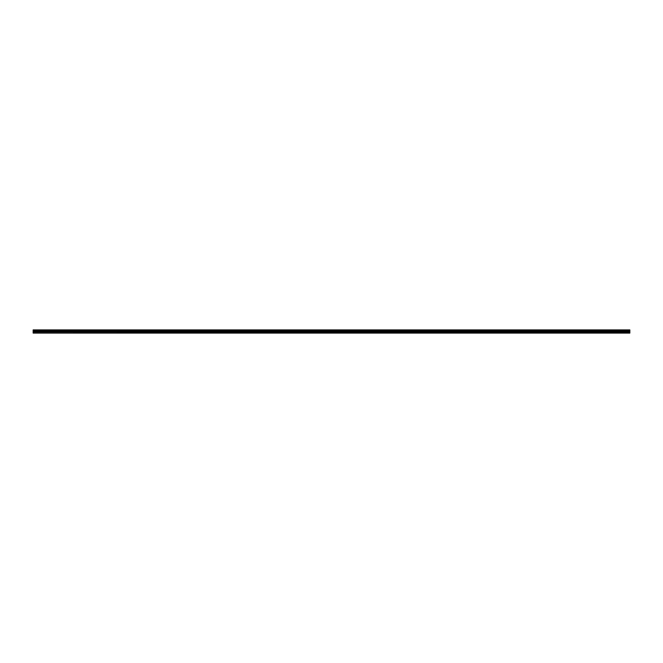 <?xml version="1.0" encoding="UTF-8"?>
<svg xmlns="http://www.w3.org/2000/svg" width="663" height="663" viewBox="0 0 663 663"><rect width="100%" height="100%" fill="white"/><g stroke="black" fill="none" stroke-linecap="round" stroke-linejoin="round"><path stroke-width="0.99" d="M33.15 332.843L33.15 329.917L629.85 329.917L629.85 333.083L33.15 333.083L629.85 332.843M33.15 332.006L629.85 332.006M33.15 330.713L629.85 330.713M33.15 330.456L629.85 330.456M629.85 330.116L33.15 330.116M33.15 330.365L629.85 330.365M629.85 331.417L33.15 331.417M33.15 331.699L629.85 331.699"/></g></svg>
